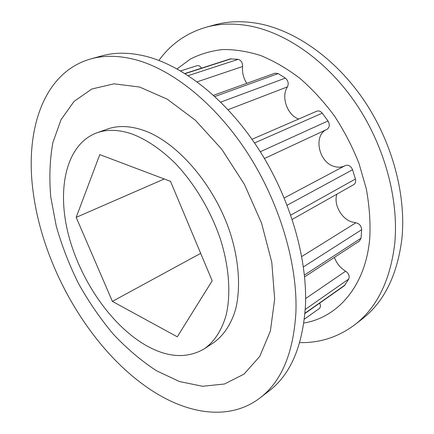 <?xml version="1.0" encoding="UTF-8"?>
<svg xmlns="http://www.w3.org/2000/svg" width="434" height="434" viewBox="0 0 434 434"><rect width="100%" height="100%" fill="white"/><g stroke="black" fill="none" stroke-linecap="round" stroke-linejoin="round"><path stroke-width="0.65" d="M133.976 59.306C118.091 55.433 103.721 55.292 90.858 58.894C42.868 72.44 24.852 131.117 33.147 191.904C43.216 269.688 92.545 353.412 154.433 392.184C190.401 414.736 230.709 420.405 260.004 397.924C281.406 381.67 293.373 353.249 295.896 312.659C297.8 264.301 279.675 202.58 247.266 152.638C214.781 102.717 171.202 68.626 133.976 59.306M274.662 299.14L271.793 262.331L261.55 223.13L244.472 184.466L221.812 149.318L195.392 120.272L167.296 99.196L139.574 87.022L113.985 83.833L91.851 88.992L74.035 101.41L60.993 119.768L52.85 142.688C49.78 159.755 49.085 177.886 50.773 197.074L56.279 226.255C61.888 245.866 69.326 265.011 78.587 283.684C88.764 301.836 100.314 318.643 113.241 334.099C126.815 348.551 141.186 360.746 156.359 370.685L179.497 381.551L202.559 386.271L224.47 384.009L243.989 374.146L259.754 356.412L270.377 331.082L274.662 299.14M260.004 397.924L269.031 390.953C290.547 374.596 302.682 346.289 305.438 306.035C307.625 258.084 289.896 197.128 257.834 147.902C225.685 98.702 182.334 65.176 145.097 56.1C129.207 52.33 114.793 52.254 101.854 55.872L90.858 58.894M204.501 348.703L213.794 342.556C223.635 335.498 231.208 324.214 235.629 309.23C240.74 288.447 239.134 261.501 230.465 233.725C214.624 184.499 176.144 140.703 142.113 129.875C129.104 125.714 117.5 125.459 107.301 129.11L96.804 132.837C106.932 129.213 118.498 129.533 131.502 133.802C146.334 139.314 161.095 149.334 175.786 163.862C194.795 184.021 210.886 211.076 220.423 239.145C229.266 267.23 231.045 294.415 226.081 315.323C221.758 330.388 214.271 341.683 204.501 348.703C187.092 358.923 167.383 357.714 145.385 345.068C110.448 324.654 79.742 279.382 68.225 233.845C56.762 188.47 66.147 144.289 96.804 132.837M336.909 194.15C333.41 204.013 341.032 218.443 351.573 221.861L355.896 222.788C359.406 223.581 361.327 225.881 361.668 229.7L361.045 238.19L359.433 241.033L304.592 276.87M252.008 139.292L316.701 111.223C318.697 110.518 320.547 111.164 322.256 113.155L328.006 120.961C330.014 124.661 329.65 127.477 326.911 129.403C312.936 135.158 318.627 162.506 334.343 166.493C338.129 167.616 341.645 167.372 344.894 165.761M213.555 95.306L274.982 73.189L278.167 73.59L285.339 78.115C288.198 80.643 288.903 83.561 287.449 86.865C280.76 96.782 287.33 115.325 298.738 119.019M184.949 73.503L230.259 58.905L238.152 59.344C241.147 60.255 242.633 62.648 242.617 66.51C242.047 72.521 243.431 78.131 246.756 83.35M334.419 257.384C336.583 263.367 340.327 267.962 345.638 271.174C348.752 273.463 349.788 276.089 348.741 279.051L344.379 285.735L304.956 313.489M180.636 70.905L197.074 65.68C198.734 65.301 200.204 66.136 201.474 68.181M345.187 165.604L284.232 197.947L345.187 165.604C348.35 164.562 350.808 165.945 352.576 169.743L355.43 179.02C356.021 181.618 355.424 183.506 353.634 184.694L292.223 219.403M319.69 303.116C320.791 305.536 320.645 307.353 319.245 308.579L304.38 319.147M170.529 181.363L212.183 280.814L177.278 336.811L112.39 301.386L76.189 217.358L99.777 154.618L170.529 181.363M76.189 217.358L164.242 178.987M112.39 301.386L200.687 253.358M299.704 342.6C319.777 343.055 338.075 337.153 354.594 324.887L361.56 319.511C383.721 302.525 397.153 275.72 401.851 239.096C406.43 195.598 392.455 142.439 363.985 100.325C335.417 58.254 294.876 30.255 258.165 23.507C242.498 20.724 227.969 21.19 214.58 24.912L206.096 27.244C186.365 33.065 170.643 44.132 158.931 60.445M303.871 323.01C337.565 317.552 365.905 286.142 369.795 237.653C370.555 221.942 369.377 205.618 366.269 188.681L358.961 163.358C352.348 146.632 344.14 130.78 334.332 115.791C323.769 101.572 312.241 89.046 299.753 78.212C286.928 68.518 273.897 60.961 260.666 55.536C247.532 51.386 234.87 49.384 222.68 49.547C210.924 50.876 200.117 54.071 190.266 59.133L177.094 68.897M354.594 324.887C376.739 307.928 390.101 280.988 394.68 244.076C399.106 200.226 384.866 146.486 356.124 103.845C327.285 61.254 286.5 32.859 249.707 25.948C234.002 23.094 219.463 23.528 206.096 27.244M264.431 158.508L326.911 129.403M228.089 109.677L287.449 86.865M197.161 81.825L242.617 66.51M345.117 284.975L304.977 313.218M361.045 238.19L304.413 275.053M214.868 96.505L278.167 73.59M285.339 78.115L220.743 102.115M254.536 142.954L322.256 113.155M328.006 120.961L260.291 151.743M287.151 205.233L352.576 169.743M355.43 179.02L290.775 215.123M303.415 266.91L361.668 229.7M305.254 309.442L348.741 279.051M185.161 73.639L231.268 58.769M238.152 59.344L188.248 75.614M355.896 222.788L301.744 256.537M345.638 271.174L305.617 298.554"/></g></svg>
